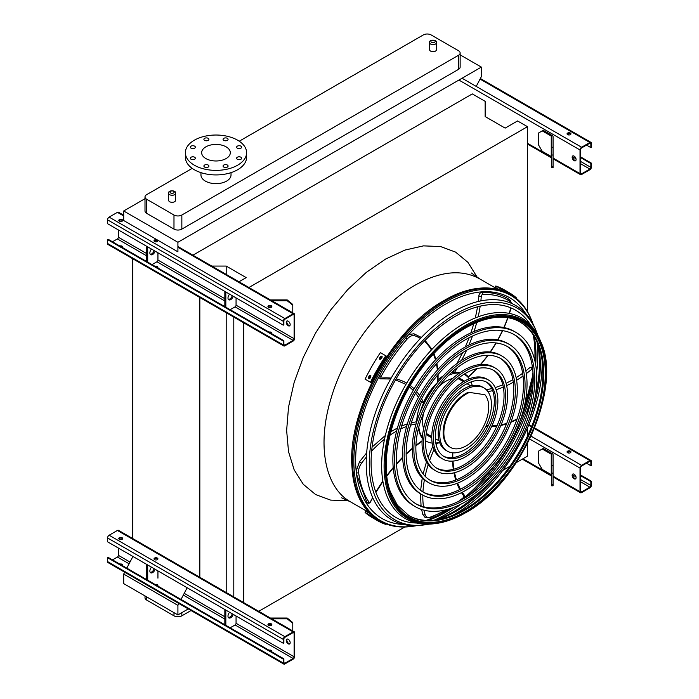 <?xml version="1.0" encoding="UTF-8"?>
<svg xmlns="http://www.w3.org/2000/svg" width="699" height="699" viewBox="0 0 699 699"><rect width="100%" height="100%" fill="white"/><g stroke="black" fill="none" stroke-linecap="round" stroke-linejoin="round"><path stroke-width="1.05" d="M430.575 51.079A3.478 2.01 0 0 0 434.359 51.516A3.478 2.01 0 0 0 436.508 49.664L436.508 42.622A3.478 2.01 180 0 1 434.359 44.474A3.478 2.01 180 0 1 430.575 44.037A3.478 2.01 180 0 1 429.553 42.622L429.553 49.664A3.478 2.01 0 0 0 430.575 51.079M169.647 201.723A3.478 2.01 0 0 0 173.439 202.16A3.478 2.01 0 0 0 175.589 200.307L175.589 193.265A3.478 2.01 180 0 1 173.439 195.117A3.478 2.01 180 0 1 169.647 194.68A3.478 2.01 180 0 1 168.625 193.265L168.625 200.307A3.478 2.01 0 0 0 169.647 201.723M192.199 168.372L146.624 194.68A5.566 3.215 0 0 0 144.999 196.952A5.566 3.215 0 0 0 146.624 199.224L173.981 215.021A5.566 3.215 0 0 0 181.845 215.021L458.509 55.282A5.566 3.215 0 0 0 460.143 53.01A5.566 3.215 0 0 0 458.509 50.739L431.161 34.95A5.566 3.215 0 0 0 423.288 34.95L239.241 141.207M200.963 172.644L200.963 174.968A15.028 8.676 0 0 0 205.366 181.102A15.028 8.676 0 0 0 226.616 181.102A15.028 8.676 0 0 0 231.019 174.968L231.019 172.644M144.999 198.691L123.697 210.984L123.697 220.526L177.913 251.823L177.913 242.282L123.697 210.984M476.22 86.414L481.34 76.645L481.34 67.104L177.913 242.282M481.34 67.104L460.143 54.863M146.624 199.224L146.624 213.317L173.981 229.106L173.981 215.021M146.624 213.317A5.566 3.215 180 0 1 144.999 211.037L144.999 196.952M460.143 53.01L460.143 67.104A5.566 3.215 180 0 1 458.509 69.376L458.509 55.282M181.845 215.021L181.845 229.106L458.509 69.376M181.845 229.106A5.566 3.215 180 0 1 173.981 229.106M258.752 611.302L404.878 526.932M478.116 484.652L478.553 484.407M486.574 479.776L489.693 477.967M502.651 470.488L509.833 466.347M516.378 462.563L527.483 456.15L527.483 443.524M527.483 311.833L527.483 126.685L517.548 120.953L505.15 128.109L485.15 116.558L485.15 101.338L472.288 93.911L192.933 255.196M527.483 436.115L527.483 427.954M527.483 413.791L527.483 409.797M527.483 400.885L527.483 400.413M248.914 287.516L527.483 126.685M243.733 602.634L243.733 322.842M233.798 596.902L233.798 317.11M226.196 274.401L226.196 266.066L246.197 277.617L238.979 281.784M226.196 592.507L226.196 312.715M211.753 266.066L226.196 266.066M199.827 578.038L199.827 297.494M132.749 539.313L132.749 258.77M124.675 572.21L123.697 574.08L123.697 583.621L177.913 614.919L188.276 608.934M132.749 556.806L126.807 568.147M426.084 520.397A128.843 74.391 120 0 0 449.09 508.959M461.812 499.733A128.843 74.391 120 0 0 492.917 467.273M520.624 419.286A128.843 74.391 120 0 0 533.171 376.123M534.814 360.492A128.843 74.391 120 0 0 533.215 334.847M178.892 603.508L177.913 605.378L123.697 574.08M186.965 588.104L181.024 599.445M177.913 605.378L177.913 614.919M181.845 612.647L181.845 615.828L191.037 610.524M146.624 596.859L146.624 600.039L173.981 615.828L173.981 612.647M146.624 600.039A5.566 3.215 180 0 1 144.999 597.767L144.999 595.915M181.845 615.828A5.566 3.215 180 0 1 173.981 615.828M226.127 158.551A14.329 8.274 180 0 1 210.504 160.351A14.329 8.274 180 0 1 201.653 152.705A14.329 8.274 180 0 1 215.991 144.431A14.329 8.274 180 0 1 230.321 152.705A14.329 8.274 180 0 1 226.127 158.551M237.354 148.188A2.508 1.442 0 0 0 240.089 148.503A2.508 1.442 0 0 0 241.636 147.166A2.508 1.442 0 0 0 239.128 145.724A2.508 1.442 0 0 0 236.62 147.166A2.508 1.442 0 0 0 237.354 148.188M223.802 140.368A2.508 1.442 0 0 0 226.528 140.682A2.508 1.442 0 0 0 228.075 139.346A2.508 1.442 0 0 0 225.576 137.895A2.508 1.442 0 0 0 223.068 139.346A2.508 1.442 0 0 0 223.802 140.368M204.632 140.368A2.508 1.442 0 0 0 207.358 140.682A2.508 1.442 0 0 0 208.905 139.346A2.508 1.442 0 0 0 206.406 137.895A2.508 1.442 0 0 0 203.898 139.346A2.508 1.442 0 0 0 204.632 140.368M191.08 148.188A2.508 1.442 0 0 0 193.806 148.503A2.508 1.442 0 0 0 195.353 147.166A2.508 1.442 0 0 0 192.845 145.724A2.508 1.442 0 0 0 190.346 147.166A2.508 1.442 0 0 0 191.08 148.188M191.08 159.258A2.508 1.442 0 0 0 193.806 159.573A2.508 1.442 0 0 0 195.353 158.236A2.508 1.442 0 0 0 192.845 156.794A2.508 1.442 0 0 0 190.346 158.236A2.508 1.442 0 0 0 191.08 159.258M204.632 167.087A2.508 1.442 0 0 0 207.358 167.402A2.508 1.442 0 0 0 208.905 166.065A2.508 1.442 0 0 0 206.406 164.615A2.508 1.442 0 0 0 203.898 166.065A2.508 1.442 0 0 0 204.632 167.087M223.802 167.087A2.508 1.442 0 0 0 226.528 167.402A2.508 1.442 0 0 0 228.075 166.065A2.508 1.442 0 0 0 225.576 164.615A2.508 1.442 0 0 0 223.068 166.065A2.508 1.442 0 0 0 223.802 167.087M237.354 159.258A2.508 1.442 0 0 0 240.089 159.573A2.508 1.442 0 0 0 241.636 158.236A2.508 1.442 0 0 0 239.128 156.794A2.508 1.442 0 0 0 236.62 158.236A2.508 1.442 0 0 0 237.354 159.258M237.634 165.2A30.607 17.676 180 0 1 204.274 169.027A30.607 17.676 180 0 1 185.375 152.705A30.607 17.676 180 0 1 215.991 135.029A30.607 17.676 180 0 1 246.598 152.705A30.607 17.676 180 0 1 237.634 165.2M246.598 152.705L246.598 157.249A30.607 17.676 180 0 1 237.634 169.743A30.607 17.676 180 0 1 204.274 173.579A30.607 17.676 180 0 1 185.375 157.249L185.375 152.705M574.115 160.656A2.779 1.608 60 0 1 572.298 158.201A2.779 1.608 60 0 1 572.726 155.973A2.779 1.608 60 0 1 574.115 156.113A2.779 1.608 60 0 1 575.932 158.568A2.779 1.608 60 0 1 575.513 160.796A2.779 1.608 60 0 1 574.115 160.656M580.021 149.979L580.021 173.605A2.228 1.284 120 0 0 580.485 174.628A2.228 1.284 120 0 0 581.594 174.514L589.86 169.743A2.228 1.284 120 0 0 591.433 167.017L591.433 163.155L590.847 163.496L590.847 167.358A1.389 0.804 -60 0 1 589.86 169.062L581.594 173.833A1.389 0.804 -60 0 1 580.904 173.902A1.389 0.804 -60 0 1 580.616 173.265L580.616 149.638A1.389 0.804 -60 0 1 581.594 147.935L589.86 143.164A1.389 0.804 -60 0 1 590.559 143.094A1.389 0.804 -60 0 1 590.847 143.732L590.847 147.594L591.433 147.253L591.433 143.391A2.228 1.284 120 0 0 590.97 142.369A2.228 1.284 120 0 0 589.86 142.482L581.594 147.253A2.228 1.284 120 0 0 580.021 149.979L458.902 80.053M552.245 135.536L543.228 130.32L542.241 130.888L551.266 136.104A1.389 0.804 180 0 1 551.668 136.672L551.668 147.253L553.066 147.253L553.066 136.672A2.779 1.608 0 0 0 552.245 135.536M573.058 155.86A2.779 1.608 -120 0 0 573.32 158.848A2.779 1.608 -120 0 0 575.775 160.569M570.384 133.046A1.948 1.127 0 0 0 568.261 132.81A1.948 1.127 0 0 0 567.055 133.841A1.948 1.127 0 0 0 569.003 134.968A1.948 1.127 0 0 0 570.952 133.841A1.948 1.127 0 0 0 570.384 133.046M567.291 133.99L568.986 134.968M586.513 145.095L590.847 147.594M567.142 134.182A1.948 1.127 180 0 1 570.384 133.727A1.948 1.127 180 0 1 570.856 134.182M580.616 157.59L590.847 163.496M580.616 156.908L591.433 163.155M542.241 130.888L538.309 133.16L538.309 144.527L542.241 151.342L551.266 156.55A1.389 0.804 180 0 1 551.668 157.118M551.668 167.699L551.668 166.371L553.066 166.371L553.066 167.699L551.668 167.699M553.066 147.253L553.066 155.012L551.668 155.012L551.668 166.371M551.668 155.012L551.668 147.253M553.066 155.012L553.066 166.371M118.384 229.954L118.384 237.232A1.389 0.804 -60 0 1 117.406 238.936L112.487 241.775M287.14 320.928A2.779 1.608 -120 0 0 287.403 323.917A2.779 1.608 -120 0 0 289.858 325.638M294.698 338.342L294.698 314.707A2.228 1.284 120 0 0 294.235 313.685A2.228 1.284 120 0 0 293.126 313.799L284.86 318.569A2.228 1.284 120 0 0 283.287 321.295L283.287 325.157L283.873 324.817L283.873 320.955A1.389 0.804 -60 0 1 284.86 319.251L293.126 314.48A1.389 0.804 -60 0 1 293.816 314.41A1.389 0.804 -60 0 1 294.104 315.048L294.104 338.683A1.389 0.804 -60 0 1 293.126 340.387L284.86 345.157A1.389 0.804 -60 0 1 284.161 345.227A1.389 0.804 -60 0 1 283.873 344.59L283.873 340.728L283.287 341.068L283.287 344.93A2.228 1.284 120 0 0 283.75 345.944A2.228 1.284 120 0 0 284.86 345.839L293.126 341.068A2.228 1.284 120 0 0 294.698 338.342M230.154 309.709L235.074 306.87A1.389 0.804 120 0 0 236.061 305.166L236.061 297.896M288.206 325.725A2.779 1.608 60 0 1 286.389 323.279A2.779 1.608 60 0 1 286.817 321.042A2.779 1.608 60 0 1 288.206 321.182A2.779 1.608 60 0 1 290.024 323.637A2.779 1.608 60 0 1 289.596 325.865A2.779 1.608 60 0 1 288.206 325.725M283.287 341.068L107.567 239.617L108.153 239.276L283.873 340.728M157.686 267.866A1.948 1.127 0 0 0 157.922 267.333A1.948 1.127 0 0 0 155.047 266.345M152.032 264.606L156.952 261.767A1.389 0.804 120 0 0 157.939 260.063L157.939 252.793M154.112 241.094A1.948 1.127 180 0 1 157.354 240.639A1.948 1.127 180 0 1 157.825 241.094M122.465 247.533A1.948 1.127 0 0 0 122.701 247A1.948 1.127 0 0 0 119.826 246.004M118.891 220.753A1.948 1.127 180 0 1 122.124 220.299A1.948 1.127 180 0 1 122.605 220.753M123.697 215.231L118.515 212.234A2.228 1.284 120 0 0 117.406 212.347L109.14 217.118A2.228 1.284 120 0 0 107.567 219.844L107.567 223.706L283.287 325.157M119.372 221.207A1.948 1.127 0 0 0 121.495 221.452A1.948 1.127 0 0 0 122.701 220.412A1.948 1.127 0 0 0 120.752 219.285A1.948 1.127 0 0 0 118.804 220.412A1.948 1.127 0 0 0 119.372 221.207M154.593 241.548A1.948 1.127 0 0 0 156.716 241.784A1.948 1.127 0 0 0 157.922 240.753A1.948 1.127 0 0 0 155.973 239.626A1.948 1.127 0 0 0 154.025 240.753A1.948 1.127 0 0 0 154.593 241.548M268.53 307.324A1.948 1.127 0 0 0 270.653 307.569A1.948 1.127 0 0 0 271.85 306.529A1.948 1.127 0 0 0 269.901 305.402A1.948 1.127 0 0 0 267.953 306.529A1.948 1.127 0 0 0 268.53 307.324M122.605 247.341A1.948 1.127 0 0 0 120.77 246.555M157.825 267.673A1.948 1.127 0 0 0 155.991 266.887M271.762 333.449A1.948 1.127 0 0 0 269.928 332.672M107.567 239.617L107.567 243.479A2.228 1.284 120 0 0 108.03 244.493L283.75 345.944M271.614 333.65A1.948 1.127 0 0 0 271.85 333.108A1.948 1.127 0 0 0 268.975 332.121M268.049 306.87A1.948 1.127 180 0 1 271.282 306.415A1.948 1.127 180 0 1 271.762 306.87M146.72 246.319L146.72 261.54M147.707 246.887L147.707 262.108M150.25 254.296A3.897 2.246 120 0 0 154.156 250.609M151.491 249.071A3.897 2.246 120 0 0 150.678 254.689A3.897 2.246 120 0 0 155.134 251.177M225.829 291.99L225.829 307.211M229.613 294.174A3.897 2.246 120 0 0 228.8 299.792A3.897 2.246 120 0 0 233.256 296.28M224.842 291.422L224.842 306.643M228.372 299.399A3.897 2.246 120 0 0 232.278 295.712M284.283 307.944A3.897 3.18 -0 0 1 286.118 309.002M286.983 321.182L287.525 320.928M292.785 305.28L287.219 300.736L287.219 299.932L292.785 304.476L292.785 312.846M271.797 300.736L287.219 300.736M287.219 299.932L270.408 299.932M118.384 548.06L118.384 555.329A1.389 0.804 -60 0 1 117.406 557.033L112.487 559.873M287.14 639.035A2.779 1.608 -120 0 0 287.403 642.023A2.779 1.608 -120 0 0 289.858 643.744M294.698 656.44L294.698 632.813A2.228 1.284 120 0 0 294.235 631.791A2.228 1.284 120 0 0 293.126 631.905L284.86 636.675A2.228 1.284 120 0 0 283.287 639.402L283.287 643.263L283.873 642.923L283.873 639.061A1.389 0.804 -60 0 1 284.86 637.357L293.126 632.586A1.389 0.804 -60 0 1 293.816 632.516A1.389 0.804 -60 0 1 294.104 633.154L294.104 656.78A1.389 0.804 -60 0 1 293.126 658.484L284.86 663.255A1.389 0.804 -60 0 1 284.161 663.325A1.389 0.804 -60 0 1 283.873 662.687L283.873 658.825L283.287 659.166L283.287 663.028A2.228 1.284 120 0 0 283.75 664.05A2.228 1.284 120 0 0 284.86 663.936L293.126 659.166A2.228 1.284 120 0 0 294.698 656.44M230.154 627.816L235.074 624.976A1.389 0.804 120 0 0 236.061 623.272L236.061 615.994M288.206 643.831A2.779 1.608 60 0 1 286.389 641.376A2.779 1.608 60 0 1 286.817 639.148A2.779 1.608 60 0 1 288.206 639.288A2.779 1.608 60 0 1 290.024 641.743A2.779 1.608 60 0 1 289.596 643.971A2.779 1.608 60 0 1 288.206 643.831M283.287 659.166L107.567 557.715L108.153 557.374L283.873 658.825M157.686 585.972A1.948 1.127 0 0 0 157.922 585.439A1.948 1.127 0 0 0 155.047 584.451M157.939 578.169L157.939 570.9M154.112 559.191A1.948 1.127 180 0 1 157.354 558.737A1.948 1.127 180 0 1 157.825 559.191M122.465 565.64A1.948 1.127 0 0 0 122.701 565.098A1.948 1.127 0 0 0 119.826 564.11M118.891 538.859A1.948 1.127 180 0 1 122.124 538.405A1.948 1.127 180 0 1 122.605 538.859M294.235 631.791L118.515 530.34A2.228 1.284 120 0 0 117.406 530.454L109.14 535.224A2.228 1.284 120 0 0 107.567 537.95L107.567 541.812L283.287 643.263M119.372 539.313A1.948 1.127 0 0 0 121.495 539.558A1.948 1.127 0 0 0 122.701 538.518A1.948 1.127 0 0 0 120.752 537.391A1.948 1.127 0 0 0 118.804 538.518A1.948 1.127 0 0 0 119.372 539.313M154.593 559.646A1.948 1.127 0 0 0 156.716 559.89A1.948 1.127 0 0 0 157.922 558.851A1.948 1.127 0 0 0 155.973 557.732A1.948 1.127 0 0 0 154.025 558.851A1.948 1.127 0 0 0 154.593 559.646M268.53 625.43A1.948 1.127 0 0 0 270.653 625.666A1.948 1.127 0 0 0 271.85 624.635A1.948 1.127 0 0 0 269.901 623.508A1.948 1.127 0 0 0 267.953 624.635A1.948 1.127 0 0 0 268.53 625.43M122.605 565.439A1.948 1.127 0 0 0 120.77 564.661M157.825 585.779A1.948 1.127 0 0 0 155.991 584.993M271.762 651.555A1.948 1.127 0 0 0 269.928 650.769M107.567 557.715L107.567 561.577A2.228 1.284 120 0 0 108.03 562.599L283.75 664.05M271.614 651.748A1.948 1.127 0 0 0 271.85 651.215A1.948 1.127 0 0 0 268.975 650.227M268.049 624.976A1.948 1.127 180 0 1 271.282 624.522A1.948 1.127 180 0 1 271.762 624.976M146.72 564.416L146.72 579.646M147.707 564.984L147.707 580.214M150.25 572.402A3.897 2.246 120 0 0 154.156 568.706M151.491 567.177A3.897 2.246 120 0 0 150.678 572.796A3.897 2.246 120 0 0 155.134 569.274M225.829 610.087L225.829 625.317M229.613 612.272A3.897 2.246 120 0 0 228.8 617.899A3.897 2.246 120 0 0 233.256 614.377M224.842 609.519L224.842 624.749M228.372 617.505A3.897 2.246 120 0 0 232.278 613.809M284.283 626.051A3.897 3.18 -0 0 1 286.118 627.099M286.983 639.288L287.525 639.035M292.785 623.386L287.219 618.833L287.219 618.038L292.785 622.582L292.785 630.952M271.797 618.833L287.219 618.833M287.219 618.038L270.408 618.038M574.115 478.763A2.779 1.608 60 0 1 572.298 476.307A2.779 1.608 60 0 1 572.726 474.079A2.779 1.608 60 0 1 574.115 474.219A2.779 1.608 60 0 1 575.932 476.666A2.779 1.608 60 0 1 575.513 478.902A2.779 1.608 60 0 1 574.115 478.763M580.021 468.085L580.021 491.712A2.228 1.284 120 0 0 580.485 492.734A2.228 1.284 120 0 0 581.594 492.62L589.86 487.85A2.228 1.284 120 0 0 591.433 485.123L591.433 481.261L590.847 481.602L590.847 485.464A1.389 0.804 -60 0 1 589.86 487.168L581.594 491.939A1.389 0.804 -60 0 1 580.904 492.009A1.389 0.804 -60 0 1 580.616 491.371L580.616 467.745A1.389 0.804 -60 0 1 581.594 466.032L589.86 461.261A1.389 0.804 -60 0 1 590.559 461.191A1.389 0.804 -60 0 1 590.847 461.829L590.847 465.691L591.433 465.351L591.433 461.489A2.228 1.284 120 0 0 590.97 460.475A2.228 1.284 120 0 0 589.86 460.58L581.594 465.351A2.228 1.284 120 0 0 580.021 468.085L529.702 439.033M552.245 453.634L543.228 448.426L542.241 448.994L551.266 454.201A1.389 0.804 180 0 1 551.668 454.769L551.668 465.351L553.066 465.351L553.066 454.769A2.779 1.608 0 0 0 552.245 453.634M573.058 473.966A2.779 1.608 -120 0 0 573.32 476.954A2.779 1.608 -120 0 0 575.775 478.675M570.384 451.152A1.948 1.127 0 0 0 568.261 450.907A1.948 1.127 0 0 0 567.055 451.947A1.948 1.127 0 0 0 569.003 453.074A1.948 1.127 0 0 0 570.952 451.947A1.948 1.127 0 0 0 570.384 451.152M567.291 452.096L568.986 453.074M586.513 463.192L590.847 465.691M567.142 452.288A1.948 1.127 180 0 1 570.384 451.834A1.948 1.127 180 0 1 570.856 452.288M580.616 475.696L590.847 481.602M580.616 475.014L591.433 481.261M542.241 448.994L538.309 451.266L538.309 462.624L542.241 469.448L551.266 474.656A1.389 0.804 180 0 1 551.668 475.224M551.668 485.805L551.668 484.468L553.066 484.468L553.066 485.805L551.668 485.805M553.066 465.351L553.066 473.109L551.668 473.109L551.668 484.468M551.668 473.109L551.668 465.351M553.066 473.109L553.066 484.468M533.101 324.214A130.066 75.09 120 0 0 531.319 319.592A130.066 75.09 120 0 0 445.822 301.898A130.066 75.09 120 0 0 355.485 440.326A130.066 75.09 120 0 0 411.929 526.391A130.066 75.09 120 0 0 416.822 525.622M434.123 520.187A130.066 75.09 120 0 0 460.693 504.311M479.182 487.797A130.066 75.09 120 0 0 531.528 397.137M536.579 372.864A130.066 75.09 120 0 0 537.042 341.916M533.468 335.249A129.07 74.522 -60 0 1 534.936 361.051M533.188 376.936A129.07 74.522 -60 0 1 519.907 421.322M494.315 465.639A129.07 74.522 -60 0 1 462.528 499.339M449.64 508.793A129.07 74.522 -60 0 1 426.565 520.423M525.517 313.388A127.515 73.622 120 0 0 445.822 303.978A127.515 73.622 120 0 0 358.316 433.529A127.515 73.622 120 0 0 403.646 524.468M427.937 520.467A127.515 73.622 120 0 0 453.284 507.544M468.627 495.661A127.515 73.622 120 0 0 533.057 384.057M535.679 364.834A127.515 73.622 120 0 0 534.193 336.42M513.721 334.332A97.843 56.488 -60 0 1 527.728 412.987A97.843 56.488 -60 0 1 464.022 498.492A97.843 56.488 -60 0 1 415.896 503.778M415.285 506.661L413.712 505.753A100.63 58.096 -60 0 1 398.281 425.114A100.63 58.096 -60 0 1 464.022 336.437A100.63 58.096 -60 0 1 514.333 331.457L515.906 332.366A100.63 58.096 120 0 0 465.595 337.346A100.63 58.096 120 0 0 399.863 426.023A100.63 58.096 120 0 0 415.285 506.661A100.63 58.096 120 0 0 515.914 448.557A100.63 58.096 120 0 0 515.906 332.366M465.595 339.627A97.843 56.488 120 0 0 401.68 425.84A97.843 56.488 120 0 0 416.674 504.25A97.843 56.488 120 0 0 514.516 447.753A97.843 56.488 120 0 0 514.516 334.777A97.843 56.488 120 0 0 465.595 339.627M506.854 346.241A84.098 48.554 -60 0 1 518.745 413.878A84.098 48.554 -60 0 1 464.022 487.264A84.098 48.554 -60 0 1 422.773 491.878M422.161 494.752L420.58 493.844A86.877 50.162 -60 0 1 407.264 424.223A86.877 50.162 -60 0 1 464.022 347.665A86.877 50.162 -60 0 1 507.465 343.366L509.038 344.275A86.877 50.162 120 0 0 465.595 348.574A86.877 50.162 120 0 0 408.836 425.132A86.877 50.162 120 0 0 422.161 494.752A86.877 50.162 120 0 0 509.038 444.59A86.877 50.162 120 0 0 509.038 344.275M465.595 350.846A84.098 48.554 120 0 0 410.663 424.957A84.098 48.554 120 0 0 423.55 492.341A84.098 48.554 120 0 0 507.649 443.786A84.098 48.554 120 0 0 507.649 346.678A84.098 48.554 120 0 0 465.595 350.846M499.977 358.15A70.346 40.621 -60 0 1 509.763 414.769A70.346 40.621 -60 0 1 464.022 476.045A70.346 40.621 -60 0 1 429.64 479.968M429.029 482.843L427.456 481.934A73.133 42.22 -60 0 1 416.246 423.332A73.133 42.22 -60 0 1 464.022 358.893A73.133 42.22 -60 0 1 500.589 355.267L502.162 356.175A73.133 42.22 120 0 0 465.595 359.802A73.133 42.22 120 0 0 417.819 424.241A73.133 42.22 120 0 0 429.029 482.843A73.133 42.22 120 0 0 502.162 440.623A73.133 42.22 120 0 0 502.162 356.175M465.595 362.073A70.346 40.621 120 0 0 419.636 424.066A70.346 40.621 120 0 0 430.427 480.44A70.346 40.621 120 0 0 500.772 439.82A70.346 40.621 120 0 0 500.772 358.587A70.346 40.621 120 0 0 465.595 362.073M493.101 370.059A56.602 32.678 -60 0 1 500.781 415.66A56.602 32.678 -60 0 1 464.022 464.818A56.602 32.678 -60 0 1 436.517 468.059M435.905 470.943L434.332 470.034A59.389 34.286 -60 0 1 425.228 422.449A59.389 34.286 -60 0 1 464.022 370.112A59.389 34.286 -60 0 1 493.712 367.176L495.285 368.085A59.389 34.286 120 0 0 465.595 371.02A59.389 34.286 120 0 0 426.801 423.358A59.389 34.286 120 0 0 435.905 470.943A59.389 34.286 120 0 0 495.294 436.657A59.389 34.286 120 0 0 495.285 368.085M465.595 373.292A56.602 32.678 120 0 0 428.618 423.175A56.602 32.678 120 0 0 437.294 468.531A56.602 32.678 120 0 0 493.896 435.853A56.602 32.678 120 0 0 493.896 370.496A56.602 32.678 120 0 0 465.595 373.292M486.224 381.969A42.857 24.745 -60 0 1 491.799 416.552A42.857 24.745 -60 0 1 464.022 453.599A42.857 24.745 -60 0 1 443.393 456.15M442.782 459.033L441.2 458.125A45.636 26.352 -60 0 1 434.21 421.558A45.636 26.352 -60 0 1 464.022 381.339A45.636 26.352 -60 0 1 486.845 379.076L488.418 379.985A45.636 26.352 120 0 0 465.595 382.248A45.636 26.352 120 0 0 435.783 422.467A45.636 26.352 120 0 0 442.782 459.033A45.636 26.352 120 0 0 488.418 432.69A45.636 26.352 120 0 0 488.418 379.985M465.595 384.52A42.857 24.745 120 0 0 437.6 422.283A42.857 24.745 120 0 0 444.171 456.622A42.857 24.745 120 0 0 487.028 431.886A42.857 24.745 120 0 0 487.028 382.397A42.857 24.745 120 0 0 465.595 384.52M439.68 442.65A38.961 22.49 -60 0 1 437.015 443.323A86.458 49.917 120 0 0 436.193 444.957M435.049 442.913L437.015 443.323M422.222 438.133A38.961 22.49 -60 0 1 418.526 428.129M436.22 384.31A38.401 22.176 120 0 0 420.422 411.676M418.815 426.984A38.401 22.176 120 0 0 422.292 437.329M425.604 440.702A38.401 22.176 120 0 0 426.617 441.349A38.401 22.176 120 0 0 432.183 443.087M435.792 443.026A38.401 22.176 120 0 0 439.531 442.231M472.236 385.577A38.401 22.176 120 0 0 471.056 381.942M469.309 378.797A38.401 22.176 120 0 0 465.018 374.839A38.401 22.176 120 0 0 463.953 374.288M459.374 373.1A38.401 22.176 120 0 0 448.679 375.267M452.603 378.535A32.836 18.96 120 0 0 445.822 381.287A32.836 18.96 120 0 0 438.797 386.599M423.69 412.76A32.836 18.96 120 0 0 423.611 428.749M426.241 433.817A32.836 18.96 120 0 0 429.404 436.534A32.836 18.96 120 0 0 431.755 437.548M464.293 381.182A32.836 18.96 120 0 0 462.24 379.653A32.836 18.96 120 0 0 458.308 378.281M443.157 376.018A38.401 22.176 120 0 0 438.107 379.627M421.427 402.231A38.401 22.176 120 0 0 416.709 421.742M453.17 372.13A38.401 22.176 120 0 0 451.659 372.418M428.452 435.914A32.836 18.96 120 0 0 431.755 436.831M463.673 381.549A32.836 18.96 120 0 0 461.226 379.138M420.938 401.96L421.663 402.371L421.095 401.934L421.401 401.217L421.095 401.934L423.367 402.353A1.389 0.804 120 0 0 423.769 401.759A38.961 22.49 -60 0 1 437.6 382.475A86.458 49.917 120 0 0 437.696 374.987M437.618 380.99L437.6 382.475M464.477 373.965A38.961 22.49 -60 0 1 466.32 375.581L468.286 376.717A86.458 49.917 120 0 0 476.631 368.714M453.398 370.549L454.289 372.768A1.389 0.804 120 0 0 454.333 372.803A1.389 0.804 120 0 0 454.717 372.855A38.961 22.49 -60 0 1 460.029 372.637M464.52 373.939A38.961 22.49 -60 0 1 465.298 374.358A38.961 22.49 -60 0 1 468.286 376.717L467.893 376.805M447.334 451.152L445.752 450.243A36.531 21.092 -60 0 1 440.16 420.964A36.531 21.092 -60 0 1 464.022 388.775A36.531 21.092 -60 0 1 482.293 386.966L483.865 387.875A36.531 21.092 120 0 0 465.595 389.684A36.531 21.092 120 0 0 441.733 421.873A36.531 21.092 120 0 0 447.334 451.152A36.531 21.092 120 0 0 483.865 430.06A36.531 21.092 120 0 0 483.865 387.875M426.329 433.249A31.726 18.314 120 0 0 427.989 434.428L431.755 436.604M463.481 381.654L459.715 379.487A31.726 18.314 120 0 0 457.854 378.64M468.968 392.646A31.726 18.314 120 0 0 446.111 420.23A31.726 18.314 120 0 0 450.427 447.386A31.726 18.314 120 0 0 480.536 431.685A31.726 18.314 120 0 0 484.914 394.717L468.286 392.244A31.726 18.314 120 0 0 445.42 419.828A31.726 18.314 120 0 0 449.737 446.984L450.427 447.386M484.914 394.717L468.286 392.244M502.057 289.037A131.63 75.999 120 0 0 501.148 288.678L499.575 287.77A131.63 75.999 -60 0 1 500.484 288.128L502.258 289.098M516.264 298.421L516.526 297.957A131.63 75.999 120 0 0 509.326 292.767L503.909 289.639A131.63 75.999 120 0 0 495.809 285.996L495.11 287.21L499.331 289.648M509.326 292.767A131.63 75.999 120 0 0 501.227 289.124L495.809 285.996M501.227 289.124L500.694 290.041M370.828 516.325L369.255 515.416A131.63 75.999 -60 0 1 368.495 514.814L370.068 515.722A131.63 75.999 120 0 0 370.828 516.325L370.986 516.465M371.02 514.639L370.487 515.556L365.079 512.437A131.63 75.999 120 0 0 372.287 517.627L377.696 520.755A131.63 75.999 120 0 0 385.796 524.399L386.066 523.935M370.487 515.556A131.63 75.999 120 0 0 377.696 520.755M369.989 513.66L365.778 511.222L365.079 512.437M370.828 376.691A131.63 75.999 120 0 0 370.068 378.176L368.775 378.718L368.495 377.268A131.63 75.999 -60 0 1 369.255 375.782L370.557 375.241L370.828 376.691M382.03 357.451A131.63 75.999 120 0 0 381.13 358.849L379.74 359.338L379.557 357.94A131.63 75.999 -60 0 1 380.457 356.542L381.855 356.062L382.03 357.451M385.796 355.765L380.387 352.637A131.63 75.999 120 0 0 365.079 379.146L371.186 382.676A130.232 75.195 -60 0 1 386.495 356.167L385.796 355.765A131.63 75.999 120 0 0 370.487 382.274M370.854 375.546L369.954 376.184A130.232 75.195 120 0 0 369.194 377.67L369.177 378.814M382.143 356.359L381.156 356.944A130.232 75.195 120 0 0 380.247 358.351L380.151 359.443M480.562 491.196A121.224 69.987 -60 0 1 453.738 511.651A121.224 69.987 -60 0 1 434.944 520.091M537.374 342.676A121.224 69.987 -60 0 1 535.163 396.63M530.655 325.175A119.669 69.087 120 0 0 455.713 316.097A119.669 69.087 120 0 0 373.546 437.889A119.669 69.087 120 0 0 416.429 523.027M437.539 519.724A119.669 69.087 120 0 0 455.713 511.511A119.669 69.087 120 0 0 498.859 472.935M528.496 421.602A119.669 69.087 120 0 0 538.352 345.114M423.865 524.958L421.488 525.246A123.784 71.464 -60 0 1 391.851 376.936A123.784 71.464 -60 0 1 535.111 328.443L536.046 330.644A122.22 70.564 120 0 0 455.713 314.008A122.22 70.564 120 0 0 370.82 444.092A122.22 70.564 120 0 0 423.865 524.958A122.22 70.564 120 0 0 428.758 524.18M452.393 515.434A122.22 70.564 120 0 0 455.713 513.599A122.22 70.564 120 0 0 542.066 360.116M537.819 335.275A122.22 70.564 120 0 0 536.046 330.644M520.213 322.195A111.587 64.43 -60 0 1 536.815 411.746A111.587 64.43 -60 0 1 464.022 509.72A111.587 64.43 -60 0 1 408.627 515.469M433.415 523.813A115.938 66.938 -60 0 1 405.665 384.904A115.938 66.938 -60 0 1 539.838 339.496L540.589 341.243A114.688 66.222 -60 0 0 465.193 325.629A114.688 66.222 -60 0 0 385.533 447.701A114.688 66.222 -60 0 0 435.311 523.595L433.415 523.813M348.443 500.711L330.618 500.108L315.625 494.551L303.314 484.337L294.165 469.859L288.53 451.676L286.634 430.479L288.53 407.08L294.165 382.388L303.314 357.346L315.625 332.925L330.618 310.05L347.735 289.604L366.302 272.383L385.612 259.041L404.922 250.085L423.489 245.873L440.597 246.555L455.599 252.112L467.902 262.317L477.347 277.459M497.583 289.203L479.549 278.787C461.602 269.028 440.134 271.16 415.127 285.175C379.103 305.446 344.319 352.366 330.95 398.71C316.752 445.141 324.913 487.797 350.706 501.952L341.654 497.828M170.635 192.976A2.088 1.206 0 0 0 174.121 192.435A2.088 1.206 0 0 0 171.57 190.958A2.088 1.206 0 0 0 170.635 192.976M431.554 42.333A2.088 1.206 0 0 0 435.049 41.791A2.088 1.206 0 0 0 432.489 40.315A2.088 1.206 0 0 0 431.554 42.333M527.483 143.278L551.668 157.24M553.066 158.044L580.021 173.605M462.056 78.236L581.594 147.253M480.056 79.083L589.86 142.482M589.86 143.164L590.847 143.732M580.616 173.265L581.594 173.833M580.616 163.723L589.86 169.062M572.743 156.908L575.993 158.787M580.616 161.452L590.847 167.358M551.266 136.104L551.266 156.55M118.384 237.232L146.72 253.588M236.061 305.166L294.104 338.683M293.126 314.48L294.104 315.048M156.952 261.767L224.842 300.963M157.939 260.063L224.842 298.691M117.406 238.936L146.72 255.86M107.567 219.844L283.287 321.295M109.14 217.118L284.86 318.569M117.406 212.347L123.697 215.982M177.913 247.28L293.126 313.799M107.567 243.479L283.287 344.93M283.873 344.59L284.86 345.157M235.074 306.87L293.126 340.387M118.384 555.329L130.014 562.04M236.061 623.272L294.104 656.78M293.126 632.586L294.104 633.154M183.304 595.085L224.842 619.069M184.221 593.337L224.842 616.789M117.406 557.033L129.097 563.787M107.567 537.95L283.287 639.402M109.14 535.224L284.86 636.675M117.406 530.454L293.126 631.905M107.567 561.577L283.287 663.028M283.873 662.687L284.86 663.255M235.074 624.976L293.126 658.484M522.957 458.762L551.668 475.346M553.066 476.15L580.021 491.712M527.483 434.114L528.217 434.533M531.048 436.167L581.594 465.351M528.636 425.237L531.493 426.888M534.351 428.539L589.86 460.58M589.86 461.261L590.847 461.829M580.616 491.371L581.594 491.939M580.616 481.829L589.86 487.168M572.743 475.014L575.993 476.893M580.616 479.558L590.847 485.464M551.266 454.201L551.266 474.656M445.027 300.919A130.696 75.457 120 0 0 354.253 440.029A130.696 75.457 120 0 0 410.968 526.504C378.142 530.96 354.078 506.889 352.043 467.946C346.853 411.3 392.244 328.792 444.083 300.526C481.13 278.455 517.61 285.943 530.934 318.709A130.696 75.457 120 0 0 445.027 300.919M434 449.597A86.458 49.917 120 0 0 429.605 460.501M428.225 464.608A86.458 49.917 120 0 0 425.114 476.264M424.407 479.855A86.458 49.917 120 0 0 422.947 491.974M422.834 495.128A86.458 49.917 120 0 0 423.48 506.749M424.057 510.2A86.458 49.917 120 0 0 425.088 514.516A9.742 5.627 120 0 0 430.523 517.059A124.527 71.901 120 0 0 445.586 509.912M458.378 501.489A124.527 71.901 120 0 0 463.018 497.889A1.389 0.804 120 0 0 463.664 495.809A110.652 63.88 -60 0 1 461.506 492.655M459.724 489.571A110.652 63.88 -60 0 1 456.945 483.376M455.783 480.012A110.652 63.88 -60 0 1 453.957 472.821M453.345 469.309A110.652 63.88 -60 0 1 452.506 461.13M452.375 457.635A110.652 63.88 -60 0 1 452.393 452.777M463.524 494.167A1.389 1.101 143 0 1 463.664 495.809M462.284 492.262L463.795 494.403C464.643 495.495 464.346 496.823 462.913 498.404A1.389 0.629 -128.9 0 0 463.018 497.889M446.984 509.562L430.025 517.793A1.389 0.935 -110.5 0 0 430.523 517.059M430.025 517.793L425.167 517.61L422.764 514.324A1.389 0.987 -15.8 0 0 425.088 514.516M416.062 423.952A86.458 49.917 120 0 0 410.593 425.184M406.617 426.477A86.458 49.917 120 0 0 400.798 428.924M396.648 431.065A86.458 49.917 120 0 0 389.963 435.215M384.52 439.208A86.458 49.917 120 0 0 371.65 451.091M366.372 457.076A86.458 49.917 120 0 0 361.619 463.122A9.742 5.627 120 0 0 358.622 472.585A124.527 71.901 120 0 0 369.002 502.144A1.389 0.804 120 0 0 370.601 501.41A110.652 63.88 -60 0 1 372.672 497.566M375.809 492.096A110.652 63.88 -60 0 1 382.851 481.13M386.8 475.643A110.652 63.88 -60 0 1 393.214 467.552M396.516 463.743A110.652 63.88 -60 0 1 402.65 457.225M406.128 453.834A110.652 63.88 -60 0 1 412.314 448.312M415.914 445.385A110.652 63.88 -60 0 1 422.065 440.833M372.803 497.854L370.601 501.41M370.854 501.489C369.745 503.184 368.626 503.664 367.482 502.939L366.861 502.354A1.389 1.092 -34 0 0 369.002 502.144M356.324 472.402A1.389 0.909 -7.5 0 0 356.665 472.734A1.389 0.909 -7.5 0 0 358.622 472.585M359.653 461.987L361.619 463.122M437.364 370.086A86.458 49.917 120 0 0 436.438 363.908M435.451 359.854A86.458 49.917 120 0 0 433.459 354.192M431.379 349.972A86.458 49.917 120 0 0 424.276 341.234M420.431 338.438A86.458 49.917 120 0 0 414.516 335.686A9.742 5.627 120 0 0 407.229 338.989A124.527 71.901 120 0 0 381.147 376.429A1.389 0.804 120 0 0 381.488 378.054A110.652 63.88 -60 0 1 391.178 378.107M396.062 378.928A110.652 63.88 -60 0 1 406.696 383.139M410.313 385.551A110.652 63.88 -60 0 1 414.123 388.845M416.552 391.475A110.652 63.88 -60 0 1 419.514 395.407M421.567 398.779A110.652 63.88 -60 0 1 423.367 402.353M380.125 378.753A1.389 1.048 -95.3 0 0 381.488 378.054M379.627 375.616L381.147 376.429M405.953 337.731L407.229 338.989M413.686 333.755A1.389 1.127 108.5 0 1 414.516 335.686M480.466 364.494A86.458 49.917 120 0 0 487.815 355.293M490.165 351.99A86.458 49.917 120 0 0 495.941 342.938M497.714 339.836A86.458 49.917 120 0 0 502.432 330.618M503.839 327.525A86.458 49.917 120 0 0 507.684 317.862M509.187 313.379A86.458 49.917 120 0 0 510.672 308.311A9.742 5.627 120 0 0 510.794 307.831M510.777 303.078A9.742 5.627 120 0 0 509.169 300.893A124.527 71.901 120 0 0 482.668 294.471A1.389 0.804 120 0 0 481.279 296.21A110.652 63.88 -60 0 1 480.86 300.919M480.178 306.145A110.652 63.88 -60 0 1 478.142 316.83M476.762 322.379A110.652 63.88 -60 0 1 474.036 331.483M472.445 336.062A110.652 63.88 -60 0 1 468.889 345.079M466.583 350.286A110.652 63.88 -60 0 1 461.541 360.396M457.539 367.482A110.652 63.88 -60 0 1 454.289 372.768M478.343 301.47L478.902 295.546A1.389 0.734 4 0 0 479.313 296.114A1.389 0.734 4 0 0 481.279 296.21M478.902 295.546C479.234 293.79 480.143 292.776 481.62 292.514A1.389 1.066 87.4 0 1 482.668 294.471M508.889 299.128A1.389 1.136 121.7 0 1 509.169 300.893M486.355 425.289A86.458 49.917 120 0 0 488.286 425.569M491.956 425.787A86.458 49.917 120 0 0 497.111 425.508M501.131 424.843A86.458 49.917 120 0 0 506.758 423.332M511.056 421.742A86.458 49.917 120 0 0 517.111 418.884M522.564 413.161A9.742 5.627 120 0 0 523.568 410.951A124.527 71.901 120 0 0 532.979 372.27M532.629 368.705A1.389 0.804 120 0 0 532.07 368.993A110.652 63.88 -60 0 1 526.312 373.616M523.027 376.018A110.652 63.88 -60 0 1 516.605 380.256M513.293 382.213A110.652 63.88 -60 0 1 506.653 385.63M503.315 387.097A110.652 63.88 -60 0 1 496.089 389.692M492.664 390.636A110.652 63.88 -60 0 1 487.919 391.615M525.849 370.889L530.183 367.359A1.389 0.603 49.7 0 1 530.856 367.447A1.389 0.603 49.7 0 1 532.07 368.993M533.092 374.131L523.568 410.951M516.876 419.496A1.389 0.839 -117.9 0 0 516.902 419.479L510.82 422.362M379.557 357.94L380.247 358.351M380.457 356.542L381.156 356.944M368.495 377.268L369.194 377.67M369.255 375.782L369.954 376.184M465.193 512.926A114.688 66.222 -60 0 1 435.311 523.595C445.001 522.406 455.023 518.833 465.368 512.874C520.414 483.594 563.01 386.835 540.589 341.243M465.595 512.367A113.719 65.654 120 0 0 535.233 332.881A113.719 65.654 120 0 0 395.957 413.292A113.719 65.654 120 0 0 465.595 512.367M465.595 511.537A112.705 65.068 -60 0 1 396.578 413.345A112.705 65.068 -60 0 1 534.613 333.65A112.705 65.068 -60 0 1 465.595 511.537M464.809 510.174A111.587 64.43 120 0 0 537.714 411.833A111.587 64.43 120 0 0 520.606 322.414C495.748 306.817 451.423 327.202 421.279 368.967C392.008 407.735 378.718 461.069 390.409 491.878L397.373 505.202L409.011 515.696A111.587 64.43 120 0 0 464.809 510.174M368.74 512.367L350.706 501.952M471.441 273.012L479.549 278.787M429.553 42.622C428.697 39.231 437.478 39.52 436.508 42.622M168.625 193.265C167.777 189.875 176.559 190.163 175.589 193.265M527.483 144.029L551.668 157.991M553.066 158.795L580.485 174.628M480.362 78.506L590.97 142.369M177.913 246.529L294.235 313.685M522.302 459.138L551.668 476.098M553.066 476.901L580.485 492.734M528.89 424.634L531.738 426.276M534.604 427.928L590.97 460.475M531.319 319.592L530.934 318.709M411.929 526.391L410.968 526.504M452.786 452.812L452.795 457.583M452.952 461.095L453.834 469.178M454.481 472.69L456.368 479.776M457.574 483.131L460.44 489.213M462.913 498.404L460.047 500.659M422.764 514.324L421.628 509.492M421.069 506.032L420.475 493.782M420.632 490.41L422.257 477.924M423.096 473.905L426.451 461.952M428.094 457.312L432.821 446.137M422.056 441.287L415.896 445.822M412.314 448.741L406.136 454.245M402.668 457.618L396.534 464.136M393.249 467.937L386.844 476.028M382.912 481.497L375.922 492.402M366.861 502.354L356.542 474.237M366.652 452.891L359.522 461.724L356.175 471.047M372.104 447.028L385.332 435.521M390.82 431.764L397.469 427.963M401.628 426.006L407.386 423.839M411.344 422.729L416.735 421.742M465.018 374.839L464.005 374.253M426.617 441.349L425.604 440.763M420.92 401.934L420.431 400.92M418.465 397.32L415.599 393.153M413.24 390.383L409.527 386.905M405.979 384.363L395.512 379.898M378.613 377.495L380.632 378.867L390.68 378.989M421.375 337.451L413.974 333.799L408.801 334.533M438.02 381.689L438.107 374.498M437.792 369.605L436.884 363.41M435.931 359.338L433.983 353.624M431.956 349.351L425.079 340.404M454.333 372.803L452.445 371.711M456.884 363.585L462.686 352.611M465.333 346.922L469.16 337.669M470.925 332.846L473.835 323.637M475.337 317.923L477.6 306.782M481.62 292.514C491.388 292.086 500.117 294.069 507.797 298.473L510.541 300.815L511.406 303.34M468.444 376.997L477.137 368.6M480.86 364.459L488.138 355.293M490.453 352.016L496.211 342.973M497.976 339.88L502.703 330.662M504.101 327.578L507.955 317.905M509.466 313.432L511.03 308.11M486.321 389.736L491.808 388.6M495.224 387.639L502.808 384.817M506.093 383.323L512.9 379.697M516.142 377.731L522.651 373.301M530.183 367.359L532.699 366.992M523.892 410.855L522.267 414.192M485.91 426.215L487.858 426.451M491.58 426.617L496.771 426.259M500.834 425.551L506.495 423.987M435.328 438.666L439.103 440.851M467.054 383.725L470.829 385.9"/></g></svg>
